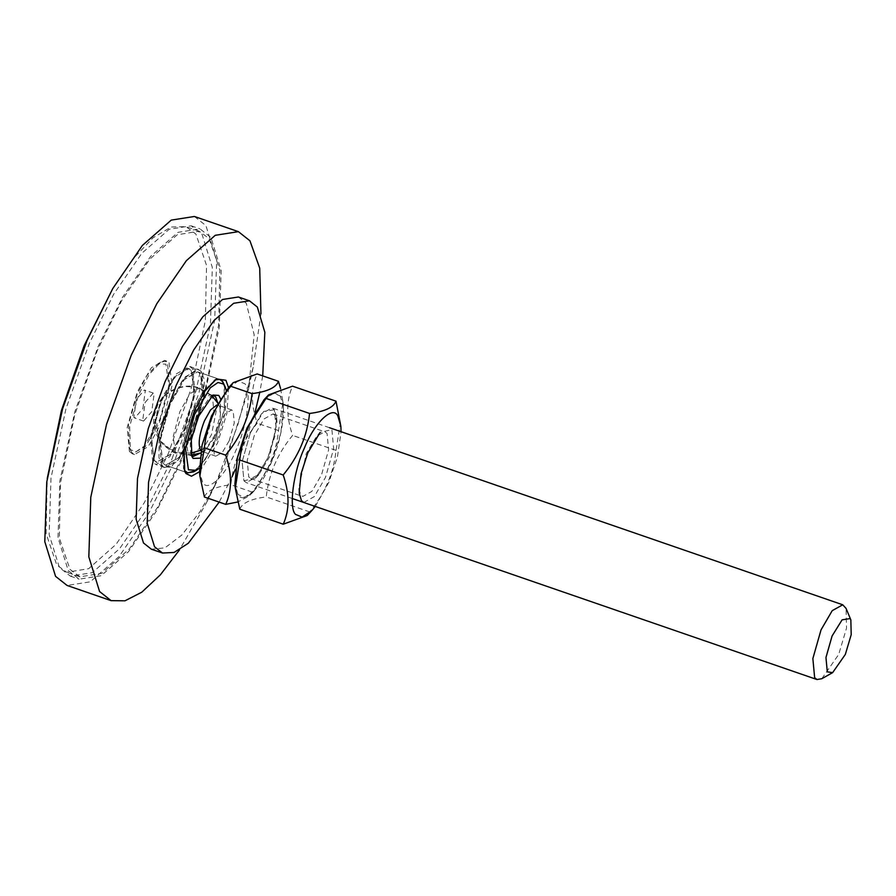 <?xml version="1.0" encoding="UTF-8"?>
<svg xmlns="http://www.w3.org/2000/svg" width="896" height="896" viewBox="0 0 896 896"><rect width="100%" height="100%" fill="white"/><g stroke="black" fill="none" stroke-linecap="round" stroke-linejoin="round"><path stroke-width="0.67" stroke-dasharray="4.48 3.36" d="M145.118 402.461L153.261 393.064L154.146 393.758L151.738 411.69L143.595 421.086L142.722 420.392L145.118 402.461M142.89 408.632L145.298 390.701L144.413 390.006L136.27 399.403L133.874 417.346L134.747 418.029L142.89 408.632M199.662 471.632L217.526 443.072L226.89 413.437L228.547 387.643M184.139 469.672L183.501 468.35L182.918 443.677L192.696 410.771L202.787 391.922L215.141 379.814L202.966 391.675L191.71 413.134L182.526 446.331L184.139 469.672M224.526 385.515L224.258 410.334L214.771 441.538L205.442 459.245L195.037 470.971M162.579 462.918L160.35 439.04L170.576 403.133L184.565 379.142L197.725 371.818L200.648 374.114L202.877 398.003L192.651 433.91L178.662 457.901L165.502 465.226L162.579 462.918M262.718 375.883L259.795 392.28M255.237 411.746L235.402 469.246M232.086 476.706L219.173 502.107M172.11 458.662L195.474 393.322L210.448 324.027L212.318 267.389L202.104 234.461L191.162 225.814L169.187 229.264L141.803 253.299L113.68 294.224L89.365 343.269L66.002 408.61L51.016 477.904L49.146 534.542L59.371 567.482L70.314 576.117L92.288 572.667L119.661 548.632L147.795 507.718L172.11 458.662M180.958 461.72L156.643 510.765L128.509 551.69L101.136 575.725L79.162 579.174L68.219 570.528L58.005 537.6L59.864 480.962L74.85 411.667L98.213 346.326L122.528 297.27L150.651 256.357L178.035 232.322L200.01 228.872L210.952 237.518L221.166 270.446L219.307 327.085L204.322 396.379L180.958 461.72M129.405 451.472L127.176 427.594L137.402 391.686L151.379 367.696L164.55 360.371L167.462 362.667L169.691 386.557L159.466 422.464L145.477 446.454L132.317 453.779L129.405 451.472M153.731 459.872L151.502 435.982L161.728 400.086L175.717 376.085L188.877 368.76L191.8 371.067L194.018 394.946L183.803 430.853L169.814 454.843L156.654 462.179L153.731 459.872M152.779 462.09L150.438 437.013L161.179 399.314L175.862 374.125L189.683 366.43L192.752 368.85L195.082 393.926L184.352 431.626L169.669 456.814L155.848 464.509L152.779 462.09M161.627 465.147L159.286 440.059L170.027 402.36L184.71 377.171L198.531 369.477L201.6 371.896L203.93 396.973L193.2 434.672L178.517 459.872L164.696 467.566L161.627 465.147M238.392 296.99L246.266 303.218L254.173 334.746L248.483 389.704L224.672 464.643L216.496 482.429L199.808 511.963L181.832 535.024L164.976 547.837L151.379 549.214M260.938 313.869L253.165 367.304L237.933 424.491L218.333 476.93L206.371 502.958L179.536 549.819M194.387 216.474L205.912 225.579L216.675 260.266L214.704 319.928L198.923 392.918L174.317 461.742L148.702 513.408L119.078 556.506L90.238 581.829L67.088 585.458M181.787 457.688L157.573 507.304L129.394 548.856L101.92 573.283L79.968 576.834L69.989 569.397L59.338 538.037L60.525 483.011L74.726 414.994L97.373 350.347L121.587 300.742L149.778 259.19L177.24 234.763L199.203 231.202L209.171 238.638L219.822 270.01L218.635 325.024L204.445 393.042L181.787 457.688M112.874 288.355L132.933 258.989L152.97 237.854L171.114 227.013L185.931 226.621L195.899 234.058L206.55 265.429L205.363 320.454L191.173 388.472L168.515 453.107L144.301 502.723L116.122 544.275L88.648 568.702L66.696 572.264L56.717 564.827L46.077 533.512L47.23 478.61M217.818 403.032L211.523 434.582L200.57 453.029M191.296 454.731L190.635 453.477L190.154 438.166L195.955 417.726L210.269 396.558L211.568 395.976M199.864 458.181L214.334 435.994L220.394 415.117L220.438 398.552M226.206 390.342L225.277 412.765L217.37 439.286L199.349 468.194M192.158 455.045L200.234 447.608L207.805 433.306L213.83 411.197L212.442 396.267M212.117 395.83L210.448 394.632L201.589 399.784L192.237 416.438L186.077 439.578L188.093 454.104L191.632 455.19M193.637 471.856L205.262 459.514L215.757 439.174L224.706 407.602L223.966 383.947M200.032 412.261L203.605 387.173L200.032 373.363L197.725 371.818L184.038 379.77L169.59 405.496L160.082 441.246L163.195 463.669L165.502 465.226L179.189 457.274L193.637 431.536M162.669 420.862L148.221 446.589L134.534 454.541L132.227 452.984L130.413 450.038L129.674 426.384L138.622 394.811L149.117 374.483L160.742 362.141L166.757 361.133L169.064 362.69L172.166 385.112L162.669 420.862M159.858 419.44L168.885 385.493L165.928 364.179L158.021 363.664L146.978 375.379L137.01 394.699L128.509 424.693L129.214 447.16L130.928 449.971L136.36 451.506L144.133 446.152L159.858 419.44M184.789 428.49L194.286 392.75L191.184 370.317L187.555 368.491L174.182 377.978L160.742 402.45L151.234 438.189L154.347 460.622L156.654 462.179L170.341 454.216L184.789 428.49M194.242 432.197L204.221 394.666L204.243 379.467L200.962 371.112L197.142 369.197L183.109 379.154L168.986 404.846L159.006 442.378L158.984 457.565L162.266 465.931L163.419 466.928L169.658 467.174L177.979 460.477L194.242 432.197M821.789 678.72L838.69 654.472L846.518 628.141L846.048 608.395M250.32 432.958L242.144 461.686L243.925 480.794L246.254 482.63L256.782 476.773L267.971 457.576L276.158 428.859L274.366 409.752L272.037 407.904L261.509 413.762L250.32 432.958L263.67 411.443L274.366 409.752L276.618 417.424L274.758 436.621L267.971 457.576L255.73 477.96L243.925 480.794L242.144 461.686L250.32 432.958M204.422 497.011C206.842 490.706 215.656 486.606 230.843 484.714C233.251 462 242.043 441.493 257.219 423.192C250.813 404.578 250.79 388.17 257.163 373.957M228.502 387.699L238.28 381.046L244.877 383.768C251.877 390.018 246.994 426.518 235.995 450.139C226.094 475.283 207.749 493.002 202.63 482.339L199.517 471.699M235.122 485.822L238.022 494.558L244.619 497.291L254.397 490.627L271.398 462.347L280.806 433.272L283.382 406.627L280.269 395.987L274.882 393.109L266.986 396.928M280.571 388.539L283.013 402.326L278.533 430.539C276.125 453.253 267.344 473.76 252.157 492.061L249.726 495.656L237.72 501.995M252.157 492.061L230.843 484.714M278.533 430.539L257.219 423.192M200.95 450.744L202.014 451.427L204.971 450.946L215.454 435.926L220.293 419.608L219.99 407.389L217.963 405.194L216.709 405.07M229.219 440.675L234.282 422.901L233.173 411.085L231.728 409.942L225.21 413.571L218.288 425.443L213.226 443.218L214.334 455.034L215.779 456.176L222.298 452.547L229.219 440.675M303.8 502.488L314.328 496.586L325.483 477.422L333.67 448.694L331.89 429.587L320.085 432.421L316.848 435.882L325.046 431.85L327.062 433.44L328.597 449.96L321.53 474.802L311.853 491.4L302.747 496.462L300.731 494.872L298.794 488.242L306.264 453.51L316.848 435.882M254.285 435.579L247.206 460.421L248.752 476.941L250.768 478.531L258.955 474.488L269.539 456.87L277.01 422.139L275.072 415.509L273.056 413.918L263.95 418.981L254.285 435.579M315.291 506.453L328.91 482.194L337.478 456.714L341.074 431.715M263.894 399.907L273.683 393.254L280.269 395.987C287.269 402.226 282.397 438.726 271.398 462.347C261.486 487.491 243.141 505.21 238.022 494.558L234.909 483.907M340.525 422.162L336.045 450.386C333.648 473.099 324.856 493.606 309.68 511.907L307.238 515.502M239.814 509.219C242.234 502.914 251.048 498.814 266.246 496.922C268.643 474.208 277.435 453.701 292.611 435.4C286.205 416.786 286.182 400.378 292.555 386.176M336.045 450.386L292.611 435.4M309.68 511.907L266.246 496.922M201.141 389.2L199.528 388.114L189.952 393.68L179.838 411.701L173.186 436.71L175.358 452.413M190.96 453.163L176.187 452.166L164.136 445.312L160.238 440.888L154.773 425.981L157.394 410.166M153.261 393.064L144.413 390.006M143.595 421.086L134.747 418.029M216.541 378.93L213.83 380.453M184.699 471.229L183.501 468.35M197.725 371.818L219.845 379.445L197.725 371.818M187.622 472.864L165.502 465.226L187.622 472.864M191.162 225.814L200.01 228.872M70.314 576.117L79.162 579.174M164.55 360.371L166.757 361.133M134.534 454.541L132.317 453.779M189.683 366.43L198.531 369.477M164.696 467.566L155.848 464.509M253.165 367.304L248.483 389.704M206.371 502.958L216.496 482.429M79.968 576.834L66.696 572.264M199.203 231.202L185.931 226.621M190.635 453.477L191.834 456.355M210.269 396.558L212.99 395.035M193.301 456.4L189.582 455.112M214.166 395.909L210.448 394.632M130.413 450.038L129.214 447.16M160.742 362.141L158.021 363.664M197.142 369.197L187.555 368.491M163.419 466.928L155.445 461.574M211.702 395.382L199.528 388.114C180.533 380.632 156.038 394.979 154 415.957C153.082 423.83 153.362 433.037 163.162 444.606C169.434 450.083 173.768 452.939 176.131 453.208L191.038 455.28M329.515 427.728L272.037 407.904M292.242 498.501L246.254 482.63M254.397 490.627L249.726 495.656M283.382 406.627L283.013 402.326M219.99 407.389L217.795 403.066M212.016 395.853L196.134 387.262L185.27 386.478L176.59 388.382L165.805 394.654L157.718 404.835L154.134 415.934L160.238 440.888L173.992 452.189L191.565 455.112M204.971 450.946L200.57 452.995M231.728 409.942L217.963 405.194M215.779 456.176L202.014 451.427M299.197 492.957L298.794 488.242M250.768 478.531L302.747 496.462M273.056 413.918L325.046 431.85M276.618 417.424L277.01 422.139M255.73 477.96L258.955 474.488"/><path stroke-width="1.34" d="M228.547 387.643L225.926 380.296L216.541 378.93L204.949 390.981L194.365 410.76L184.094 445.312L184.699 471.229L185.965 473.536L191.498 476.224L199.662 471.632M184.699 470.557L187.622 472.864L184.699 470.557M199.349 468.194L196.358 470.333L188.44 469.806L185.494 448.504L194.522 414.546L210.246 387.834L218.019 382.48L223.451 384.026L225.165 386.826L222.152 381.002L219.845 379.445L215.141 379.814L219.845 379.445L222.768 381.752L224.526 385.515M195.037 470.971L187.622 472.864L193.637 471.856L196.358 470.333M219.173 502.107L188.317 543.256L174.048 552.462L162.445 553.022L154.56 546.795L147.202 523.096L148.546 482.317L159.331 432.421L176.154 385.37L193.67 350.056L213.92 320.6L233.632 303.285L249.458 300.81L257.331 307.026L264.835 332.259L262.718 375.883M259.795 392.28L255.237 411.746M235.402 469.246L232.086 476.706M162.445 553.022L151.379 549.214L143.506 542.987L136.147 519.277L137.491 478.498L148.277 428.602L165.099 381.562L182.605 346.248L202.854 316.781L222.566 299.477L238.392 296.99L249.458 300.81M179.536 549.819L160.384 574.818L141.747 592.222L124.981 600.813L111.104 600.645L99.59 591.539L88.827 556.864L90.787 497.202L106.568 424.211L131.174 355.387L156.789 303.722L186.413 260.613L215.264 235.301L238.403 231.661L249.928 240.766L259.717 268.128L260.938 313.869M111.104 600.645L67.088 585.458L55.563 576.352L44.8 541.677L46.76 482.014L62.541 409.024L87.158 340.2L112.773 288.534L142.397 245.426L171.237 220.114L194.387 216.474L238.403 231.661M47.23 478.61L61.421 410.514L84.101 345.778L112.874 288.355M200.57 453.029L193.301 456.4L191.296 454.731M211.568 395.976L214.166 395.909L215.667 396.917L217.818 403.032M220.438 398.552L218.792 395.416L212.99 395.035L197.557 417.838L191.318 439.846L191.834 456.355L193.099 458.405L199.864 458.181M225.165 386.826L226.206 390.342M193.637 431.536L200.032 412.261M845.331 654.438L832.653 672.627L827.299 671.854L825.955 657.518L832.093 635.981L842.106 619.842L850.136 618.576L850.853 619.886L851.2 634.693L845.331 654.438M850.853 619.886L846.048 608.395L842.755 604.789L832.227 610.658L821.038 629.854L812.862 658.571L814.643 677.678L816.973 679.526L821.789 678.72L832.653 672.627M199.886 476.011L199.517 471.699L202.093 445.054L211.512 415.979L228.502 387.699L233.173 382.67L230.742 386.266C215.555 404.566 206.774 425.074 204.366 447.787L199.886 476.011L204.422 497.011L225.736 504.37C232.109 490.157 232.086 473.749 225.68 455.134C240.856 436.834 249.648 416.326 252.056 393.613C267.243 391.72 276.058 387.621 278.477 381.315L280.571 388.539M278.477 381.315L257.163 373.957L233.173 382.67M266.986 396.928L246.904 428.187L237.171 458.741L235.122 485.822M237.72 501.995L225.736 504.37M252.056 393.613L230.742 386.266M225.68 455.134L204.366 447.787M216.709 405.07L210.549 409.931L204.523 420.694C199.192 434.437 197.87 444.304 200.57 450.285L200.95 450.744M320.085 432.421L307.832 452.805L301.045 473.76L299.197 492.957L301.437 500.629L303.8 502.488M341.074 431.715L340.894 426.474L337.781 415.822C332.674 405.171 314.317 422.878 304.416 448.034C293.418 471.654 288.534 508.155 295.534 514.394L302.131 517.126L311.92 510.474L315.291 506.453M235.278 488.219L234.909 483.907L237.485 457.262L246.904 428.187L263.894 399.907L268.565 394.878L266.134 398.474C250.958 416.774 242.166 437.282 239.758 459.995L235.278 488.219L239.814 509.219L283.248 524.205C289.621 510.003 289.598 493.595 283.192 474.981C298.379 456.68 307.16 436.173 309.568 413.459C324.766 411.555 333.57 407.456 335.989 401.162L340.894 426.474M311.92 510.474L307.238 515.502L283.248 524.205M335.989 401.162L292.555 386.176L268.565 394.878M309.568 413.459L266.134 398.474M283.192 474.981L239.758 459.995M200.57 450.285L190.96 453.163M842.755 604.789L329.515 427.728M816.973 679.526L292.242 498.501M217.795 403.066L212.016 395.853M200.57 452.995L191.565 455.112"/></g></svg>
